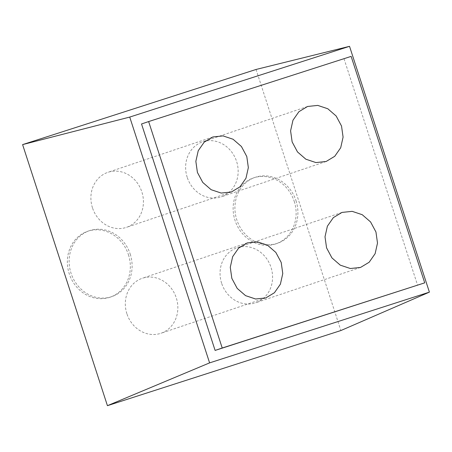 <?xml version="1.0" encoding="UTF-8"?>
<svg xmlns="http://www.w3.org/2000/svg" width="452" height="452" viewBox="0 0 452 452"><rect width="100%" height="100%" fill="white"/><g stroke="black" fill="none" stroke-linecap="round" stroke-linejoin="round"><path stroke-width="0.34" stroke-dasharray="2.26 1.69" d="M351.136 56.387L141.527 123.961M344.023 58.783L417.603 285.24M187.201 177.303A29.035 25.939 -108.6 0 1 202.62 141.843A29.035 25.939 -108.6 0 1 236.582 161.409A29.035 25.939 -108.6 0 1 221.164 196.869A29.035 25.939 -108.6 0 1 187.201 177.303M126.893 313.739A29.035 25.939 -108.6 0 1 142.307 278.279A29.035 25.939 -108.6 0 1 176.274 297.845A29.035 25.939 -108.6 0 1 160.855 333.305A29.035 25.939 -108.6 0 1 126.893 313.739M221.627 283.246A29.035 25.939 -108.6 0 1 237.046 247.786A29.035 25.939 -108.6 0 1 271.008 267.352A29.035 25.939 -108.6 0 1 255.589 302.812A29.035 25.939 -108.6 0 1 221.627 283.246M92.468 207.796A29.035 25.939 -108.6 0 1 107.887 172.336A29.035 25.939 -108.6 0 1 141.849 191.897A29.035 25.939 -108.6 0 1 126.43 227.362A29.035 25.939 -108.6 0 1 92.468 207.796M256.047 69.467L340.876 330.536M128.447 254.725A34.81 31.098 -108.6 0 1 109.96 297.241A34.81 31.098 -108.6 0 1 69.241 273.782A34.81 31.098 -108.6 0 1 87.728 231.266A34.81 31.098 -108.6 0 1 128.447 254.725M294.235 201.36A34.81 31.098 -108.6 0 1 275.748 243.882A34.81 31.098 -108.6 0 1 235.023 220.418A34.81 31.098 -108.6 0 1 253.51 177.902A34.81 31.098 -108.6 0 1 294.235 201.36M130.227 254.126A34.81 31.098 -108.6 0 1 111.74 296.642A34.81 31.098 -108.6 0 1 71.02 273.183A34.81 31.098 -108.6 0 1 89.507 230.667A34.81 31.098 -108.6 0 1 130.227 254.126M296.015 200.761A34.81 31.098 -108.6 0 1 277.528 243.278A34.81 31.098 -108.6 0 1 236.803 219.819A34.81 31.098 -108.6 0 1 255.29 177.303A34.81 31.098 -108.6 0 1 296.015 200.761M307.563 106.474L202.62 141.843M326.107 161.5L221.164 196.869M247.25 242.91L142.307 278.279M265.799 297.936L160.855 333.305M341.989 212.417L237.046 247.786M360.532 267.443L255.589 302.812M212.83 136.967L107.887 172.336M231.373 191.993L126.43 227.362M111.74 296.642L109.96 297.241M89.507 230.667L87.728 231.266M277.528 243.278L275.748 243.882M255.29 177.303L253.51 177.902"/><path stroke-width="0.68" d="M215.107 350.419L424.716 282.845L351.136 56.387L148.64 121.565L222.22 348.017L215.107 350.419L141.527 123.961L148.64 121.565M424.716 282.845L222.22 348.017M292.145 141.934L290.591 130.848L292.964 120.232L298.919 111.684L307.563 106.474L317.756 105.406L327.802 108.757L336.158 116.006L341.526 126.04L343.085 137.12L340.706 147.736L334.751 156.29L326.107 161.5L315.914 162.567L305.868 159.211L297.512 151.962L292.145 141.934M231.836 278.37L230.277 267.285L232.656 256.668L238.611 248.12L247.25 242.91L257.442 241.843L267.494 245.193L275.844 252.442L281.212 262.476L282.771 273.556L280.393 284.172L274.437 292.726L265.799 297.936L255.606 298.998L245.555 295.648L237.198 288.399L231.836 278.37M326.57 247.877L325.011 236.791L327.389 226.181L333.344 217.627L341.989 212.417L352.176 211.35L362.227 214.7L370.583 221.949L375.951 231.983L377.505 243.069L375.126 253.679L369.171 262.233L360.532 267.443L350.34 268.511L340.288 265.16L331.937 257.906L326.57 247.877M197.411 172.427L195.852 161.341L198.23 150.725L204.185 142.177L212.83 136.967L223.022 135.899L233.068 139.25L241.424 146.499L246.792 156.533L248.346 167.613L245.973 178.229L240.018 186.783L231.373 191.993L221.181 193.055L211.129 189.704L202.778 182.455L197.411 172.427M107.429 405.676L340.876 330.536L429.4 292.133L349.532 46.324L129.73 117.074L209.598 362.877L107.429 405.676L22.6 144.606L129.73 117.074M429.4 292.133L209.598 362.877M349.532 46.324L256.047 69.467L22.6 144.606"/></g></svg>
